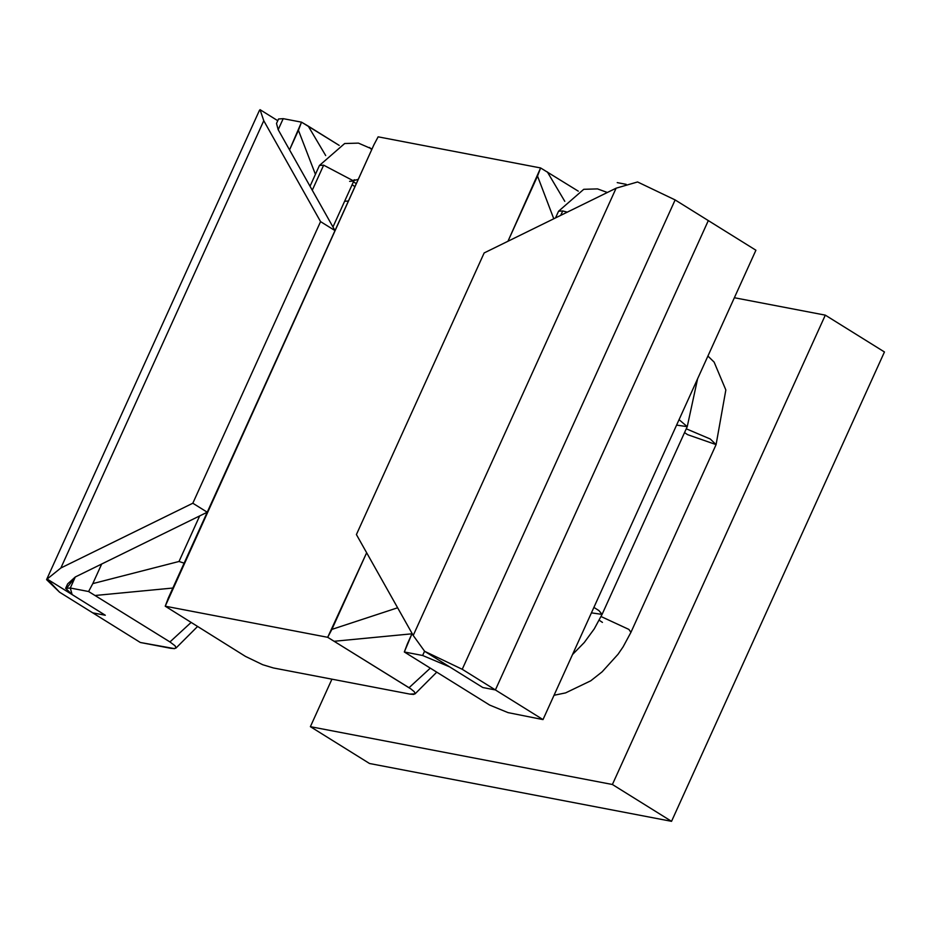 <?xml version="1.0" encoding="UTF-8"?>
<svg xmlns="http://www.w3.org/2000/svg" width="931" height="931" viewBox="0 0 931 931"><rect width="100%" height="100%" fill="white"/><g stroke="black" fill="none" stroke-linecap="round" stroke-linejoin="round"><path stroke-width="1.4" d="M707.909 356.049L714.124 362.112L725.843 389.973L716.09 444.611L710.237 438.99L686.263 428.807L710.237 438.99L716.09 444.611L687.59 434.661L684.541 432.589M602.427 622.397L599.238 620.221M601.065 616.543L628.902 629.426L630.927 632.358L628.902 629.426L601.065 616.543M697.598 378.801L687.241 426.654L679.06 419.648L687.241 426.654L676.581 425.106M687.241 426.654L602.078 614.39L598.97 610.62L593.897 607.396L598.97 610.62L602.078 614.39L591.418 612.854M560.73 215.364L562.731 210.953L558.542 211.244L562.731 210.953L560.73 215.364M567.282 212.152L562.731 210.953L567.282 212.152M312.269 190.238L323.639 165.171L319.449 165.462L323.639 165.171L312.269 190.238M332.961 226.989L353.792 181.045L323.639 165.171L353.792 181.045L349.602 181.336M354.094 180.474L358.249 179.346L354.094 180.474M371.713 149.658L369.537 147.459L371.713 149.658M407.394 643.845L412.096 633.476L404.322 651.979L489.683 705.081L508.035 712.622L543.006 719.593L508.035 712.622L489.683 705.081L404.322 651.979L422.627 655.482L404.322 651.979L407.394 643.845M348.415 201.015L344.621 201.271L348.415 201.015M199.676 515.925L179.02 561.474L184.14 563.162L179.02 561.474L199.676 515.925M168.302 598.063L373.936 144.759L165.229 606.197L245.447 656.39L262.705 664.711L273.446 667.969L409.884 694.095L273.446 667.969L262.705 664.711L245.447 656.39L165.229 606.197L327.689 637.304L165.229 606.197L168.302 598.063M884.45 351.965L671.542 821.328L369.526 763.501L310.384 726.669L612.4 784.496L825.308 315.144L734.373 297.734L825.308 315.144L884.45 351.965L825.308 315.144L612.4 784.496L310.384 726.669L331.936 679.165L310.384 726.669L369.526 763.501L671.542 821.328L612.4 784.496L671.542 821.328L884.45 351.965M617.23 182.616L626.191 184.338L617.23 182.616M708.316 220.589L755.914 250.23L543.006 719.593L495.397 689.941L482.817 687.532L449.638 666.875L422.627 655.482L424.571 651.223L422.627 655.482L449.638 666.875L482.817 687.532L495.397 689.941L543.006 719.593L755.914 250.23L708.316 220.589L495.397 689.941L708.316 220.589L675.138 199.932L462.23 669.284L495.397 689.941L708.316 220.589L495.397 689.941L482.817 687.532L449.638 666.875L482.817 687.532L495.397 689.941L462.23 669.284L424.652 651.316L449.638 666.875L424.652 651.316L413.213 635.466L616.113 188.19L484.155 252.941L356.41 534.557L484.155 252.941L616.113 188.19L637.572 181.964L675.138 199.932L708.316 220.589M176.099 647.79L174.574 648.639L170.792 648.313L140.325 642.483L92.716 612.842L105.308 615.251L72.129 594.583L65.636 588.345L70.291 588.02L75.295 576.976L70.291 588.02L88.596 591.522L169.942 641.936L88.596 591.522L70.291 588.02L72.129 594.583L105.308 615.251L92.716 612.842L140.325 642.483L174.574 648.639L176.099 647.79L175.086 645.823L169.942 641.936L191.041 622.513L169.942 641.936L175.086 645.823L175.947 648.104L197.512 626.54M378.137 136.834L540.608 167.952L578.291 191.169L540.608 167.952L378.137 136.834L373.936 144.759L378.137 136.834M308.242 126.116L339.198 145.387L301.516 122.159L308.242 126.116L325.699 155.558M281.36 122.706L283.199 118.656L301.516 122.159L283.199 118.656L278.183 129.7L283.199 118.656L278.544 118.982L276.507 123.462L278.183 129.7L334.997 230.597L320.567 221.625L192.822 503.229L207.241 512.213L334.997 230.597L207.241 512.213L75.295 576.976L207.241 512.213L192.822 503.229L320.567 221.625L263.764 120.716L60.864 567.991L192.822 503.229L60.864 567.991L47.144 579.035L59.537 592.174L92.716 612.842L59.537 592.174L46.573 579.641L259.481 110.277M315.423 174.341L298.432 130.293L289.553 149.879L301.516 122.159L298.432 130.293L315.423 174.341M101.688 564.023L92.797 583.609L179.02 561.474L92.797 583.609L101.688 564.023M414.179 691.617L410.92 688.952L414.179 691.617L415.191 693.572L413.667 694.421L409.884 694.095L415.04 693.886L436.604 672.322M410.92 688.952L327.689 637.304L331.89 629.391L397.63 607.78L331.89 629.391L366.651 552.758L327.689 637.304L409.035 687.718L430.134 668.295L409.035 687.718L410.92 688.952M553.782 218.773L537.524 176.075L507.954 241.269L540.608 167.952L537.524 176.075L553.782 218.773M88.596 591.522L92.797 583.609L88.596 591.522M352.127 184.722L354.932 186.654M334.415 641.25L411.944 633.813M564.791 201.34L547.335 171.898M95.323 595.468L172.852 588.031M356.41 534.557L413.213 635.466L356.41 534.557M637.572 181.964L616.113 188.19L413.213 635.466L424.652 651.316L462.23 669.284L675.138 199.932L637.572 181.964M105.308 615.251L92.716 612.842L105.308 615.251L72.129 594.583L105.308 615.251M47.144 579.035L72.129 594.583L47.144 579.035L60.864 567.991L263.764 120.716L260.052 109.672L277.764 120.704L260.052 109.672L263.764 120.716L320.567 221.625L334.997 230.597L278.183 129.7L281.139 123.183M67.009 587.717L75.295 576.976L67.66 583.865L65.636 588.345M716.09 444.611L630.927 632.358L623.118 646.836L618.033 654.272L602.124 671.833L590.766 680.794L565.594 692.897L554.038 695.271M602.078 614.39L594.281 628.832L584.307 642.471L572.507 654.563M555.516 217.924L558.542 211.244L583.76 189.307L597.527 188.9L607.349 192.484M310.023 186.247L319.449 165.462L344.668 143.525L358.435 143.118L372.004 148.995M353.792 181.045L354.653 179.753L353.664 180.149M353.431 181.859L356.294 183.64"/></g></svg>
